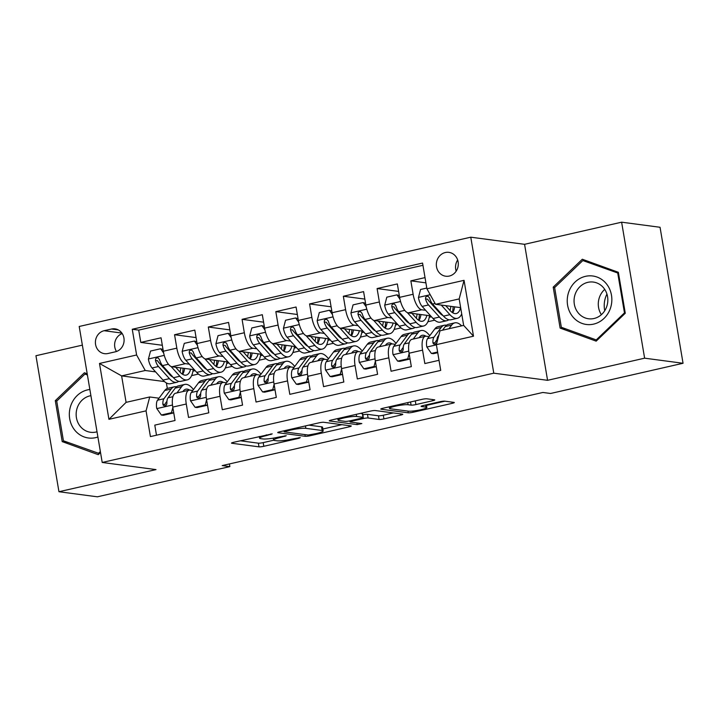 <?xml version="1.0" encoding="UTF-8"?>
<svg xmlns="http://www.w3.org/2000/svg" width="719" height="719" viewBox="0 0 719 719"><rect width="100%" height="100%" fill="white"/><g stroke="black" fill="none" stroke-linecap="round" stroke-linejoin="round"><path stroke-width="1.08" d="M272.222 433.881L233.639 442.293A3.694 0.485 170.4 0 0 231.509 443.111A3.694 0.485 170.4 0 0 231.833 443.255L258.993 446.85A3.694 0.485 170.4 0 0 263.81 446.292L299.023 438.266L300.281 437.601L292.354 439.03A11.81 1.564 170.4 0 1 276.923 440.801L274.658 440.504A11.81 1.564 170.4 0 1 273.615 440.055A11.81 1.564 170.4 0 1 280.428 437.449L286.252 435.741L278.316 437.17A11.81 1.564 170.4 0 1 262.893 438.941L260.629 438.644A11.81 1.564 170.4 0 1 259.586 438.195A11.81 1.564 170.4 0 1 266.398 435.588L272.222 433.881M445.322 252.531A12.034 10.965 -82.5 0 0 436.334 264.808A12.034 10.965 -82.5 0 0 445.735 276.222A12.034 10.965 -82.5 0 0 449.303 276.051A12.034 10.965 -82.5 0 0 458.3 263.774A12.034 10.965 -82.5 0 0 448.899 252.36A12.034 10.965 -82.5 0 0 445.322 252.531M457.661 259.981A12.034 10.965 -82.5 0 0 456.179 271.144M432.64 400.753A3.694 0.485 170.4 0 0 434.779 399.944A3.694 0.485 170.4 0 0 434.447 399.8L426.825 398.793A3.694 0.485 170.4 0 0 422.008 399.351L382.912 408.257A3.694 0.485 170.4 0 0 380.782 409.075A3.694 0.485 170.4 0 0 381.106 409.219L408.257 412.814A3.694 0.485 170.4 0 0 413.083 412.257L452.179 403.341A3.694 0.485 170.4 0 0 454.309 402.532A3.694 0.485 170.4 0 0 453.986 402.388L444.782 401.166A3.694 0.485 170.4 0 0 439.965 401.723L423.23 405.543A3.694 0.485 170.4 0 0 421.1 406.352A3.694 0.485 170.4 0 0 421.424 406.496L425.99 407.098A9.877 1.303 170.4 0 1 426.861 407.475A9.877 1.303 170.4 0 1 419.294 410.055A9.877 1.303 170.4 0 1 408.257 411.142L390.381 408.769A9.877 1.303 170.4 0 1 389.509 408.401A9.877 1.303 170.4 0 1 397.077 405.822A9.877 1.303 170.4 0 1 408.113 404.734L411.088 405.13A3.694 0.485 170.4 0 0 415.915 404.572L432.64 400.753L432.434 399.53M547.572 380.315L644.619 358.179L683.05 363.275L660.051 227.276L621.62 222.189L524.573 244.316L470.774 237.189L493.782 373.179L547.572 380.315L524.573 244.316M82.361 345.138L35.95 355.725L58.949 491.724L156.005 469.597L102.206 462.461L493.782 373.179M58.949 491.724L97.38 496.811L229.873 466.604L229.424 463.935M683.05 363.275L550.556 393.482L542.872 392.466L222.189 465.588L229.873 466.604M323.784 422.287A3.694 0.485 170.4 0 0 318.957 422.844L279.862 431.76A3.694 0.485 170.4 0 0 277.732 432.568A3.694 0.485 170.4 0 0 278.055 432.712L305.216 436.307A3.694 0.485 170.4 0 0 310.033 435.759L349.137 426.843A3.694 0.485 170.4 0 0 351.267 426.025A3.694 0.485 170.4 0 0 350.935 425.882L323.784 422.287M331.387 420.013L370.483 411.097A3.694 0.485 170.4 0 1 375.309 410.54L402.46 414.135A3.694 0.485 170.4 0 1 402.793 414.279A3.694 0.485 170.4 0 1 400.654 415.097L383.928 418.907A3.694 0.485 170.4 0 1 379.102 419.465L368.092 418A3.694 0.485 170.4 0 0 363.266 418.557L352.166 421.091A3.694 0.485 170.4 0 0 350.036 421.909A3.694 0.485 170.4 0 0 350.36 422.044L361.828 423.563L357.19 424.623L329.581 420.966A3.694 0.485 170.4 0 1 329.257 420.822A3.694 0.485 170.4 0 1 331.387 420.013M425.028 277.615L410.855 280.85L425.909 282.846M425.63 310.302L421.756 309.781A15.045 5.878 -102.8 0 1 413.119 294.269L399.62 297.342L397.346 283.933L377.098 288.553L398.614 291.402M391.873 317.996L387.999 317.483A15.045 5.878 -102.8 0 1 379.362 301.962L365.863 305.045L363.589 291.626L343.34 296.246L364.857 299.095M358.116 325.689L354.242 325.177A15.045 5.878 -102.8 0 1 345.605 309.664L332.106 312.738L329.832 299.32L309.583 303.939L331.099 306.797M324.359 333.391L320.485 332.879A15.045 5.878 -102.8 0 1 311.848 317.358L298.349 320.44L296.075 307.022L275.826 311.642L297.342 314.491M290.602 341.085L286.728 340.572A15.045 5.878 -102.8 0 1 278.091 325.051L264.592 328.134L262.327 314.715L242.069 319.335L263.585 322.184M256.845 348.778L252.971 348.266A15.045 5.878 -102.8 0 1 244.334 332.753L230.835 335.827L228.57 322.418L208.312 327.028L229.828 329.886M223.088 356.48L219.214 355.968A15.045 5.878 -102.8 0 1 210.586 340.447L197.078 343.529L194.813 330.111L174.555 334.73L176.829 348.149A15.045 5.878 77.2 0 0 185.457 363.661L189.331 364.173M196.071 337.579L174.555 334.73M156.49 435.202L154.792 425.127L175.041 420.507L172.776 407.089A15.045 5.878 77.2 0 1 175.58 393.239L189.079 390.165A15.045 5.878 77.2 0 0 186.275 404.015L188.54 417.433L208.798 412.814L206.533 399.396A15.045 5.878 77.2 0 1 209.337 385.546L222.836 382.463A15.045 5.878 -102.8 0 1 223.69 382.427L226.53 382.805M222.836 382.463A15.045 5.878 -102.8 0 0 220.032 396.313L222.297 409.731L242.555 405.112L240.281 391.702A15.045 5.878 77.2 0 1 243.085 377.843L256.593 374.77A15.045 5.878 -102.8 0 1 257.447 374.734L260.287 375.111M256.593 374.77A15.045 5.878 -102.8 0 0 253.789 388.62L256.054 402.038L276.312 397.418L274.038 384A15.045 5.878 77.2 0 1 276.842 370.15L290.35 367.067A15.045 5.878 -102.8 0 1 291.204 367.032L294.044 367.409M290.35 367.067A15.045 5.878 -102.8 0 0 287.546 380.926L289.811 394.336L310.069 389.725L307.795 376.307A15.045 5.878 77.2 0 1 310.599 362.457L324.107 359.374A15.045 5.878 -102.8 0 1 324.961 359.338L327.801 359.716M324.107 359.374A15.045 5.878 -102.8 0 0 321.303 373.224L323.568 386.642L343.826 382.023L341.552 368.604A15.045 5.878 77.2 0 1 344.356 354.755L357.864 351.681A15.045 5.878 -102.8 0 1 358.718 351.645L361.558 352.022M357.864 351.681A15.045 5.878 -102.8 0 0 355.06 365.531L357.325 378.949L377.583 374.329L375.309 360.911A15.045 5.878 77.2 0 1 378.113 347.061L391.612 343.979A15.045 5.878 -102.8 0 1 392.475 343.943L395.315 344.32M391.612 343.979A15.045 5.878 -102.8 0 0 388.817 357.837L391.082 371.247L411.34 366.627L409.066 353.218A15.045 5.878 77.2 0 1 411.87 339.359L425.369 336.285A15.045 5.878 -102.8 0 1 426.232 336.249L429.063 336.627M399.62 297.342A15.045 5.878 77.2 0 0 408.248 312.864L430.609 315.83M438.86 312.055L439.956 312.199M365.863 305.045A15.045 5.878 77.2 0 0 374.491 320.557L396.852 323.523M405.103 319.748L406.199 319.892M332.106 312.738A15.045 5.878 77.2 0 0 340.743 328.259L363.095 331.216M371.346 327.442L372.442 327.594M298.349 320.44A15.045 5.878 77.2 0 0 306.986 335.953L329.347 338.919M337.588 335.144L338.685 335.288M264.592 328.134A15.045 5.878 77.2 0 0 273.229 343.646L295.59 346.612M303.831 342.837L304.928 342.981M230.835 335.827A15.045 5.878 77.2 0 0 239.472 351.348L261.833 354.314M270.074 350.539L271.171 350.683M197.078 343.529A15.045 5.878 77.2 0 0 205.715 359.042L228.076 362.008M236.317 358.233L237.414 358.377M107.967 353.505L115.391 351.807A11.657 10.623 -82.5 0 0 124.099 339.916A11.657 10.623 -82.5 0 0 114.995 328.853A11.657 10.623 -82.5 0 0 111.535 329.023L104.111 330.713A11.657 10.623 -82.5 0 0 95.402 342.612A11.657 10.623 -82.5 0 0 104.507 353.667A11.657 10.623 -82.5 0 0 107.967 353.505M470.774 237.189L79.207 326.471L102.206 462.461M426.915 288.795L464.052 280.329L473.497 336.195L436.37 344.662L440.028 330.776L463.656 325.383L459.18 298.924L435.552 304.308L426.915 288.795L422.565 263.064L132.26 329.257L136.61 354.988L145.247 370.501L155.574 371.876M436.37 344.662L440.72 370.393L150.415 436.586L146.065 410.855L108.929 419.321L99.483 363.454L136.61 354.988M202.56 365.926L203.657 366.07M422.943 265.302L138.713 330.111L140.798 342.424L161.056 337.804L163.321 351.223A15.045 5.878 77.2 0 0 171.958 366.744L194.319 369.701M192.773 390.498L189.933 390.129A15.045 5.878 77.2 0 0 189.079 390.165M425.369 336.285A15.045 5.878 -102.8 0 0 422.565 350.135L424.839 363.553L439.012 360.318M210.586 340.447L208.312 327.028M244.334 332.753L242.069 319.335M278.091 325.051L275.826 311.642M311.848 317.358L309.583 303.939M345.605 309.664L343.34 296.246M379.362 301.962L377.098 288.553M413.119 294.269L410.855 280.85M435.552 304.308L460.654 307.642A23.88 9.329 77.2 0 1 456.259 313.538A23.88 9.329 77.2 0 1 450.094 310.527L445.708 305.656M168.803 373.628L169.909 373.772M145.247 370.501L121.619 375.893L126.095 402.352L149.723 396.969L146.065 410.855M164.48 381.573L121.619 375.893L99.483 363.454M159.016 398.2L149.723 396.969M644.619 358.179L621.62 222.189M166.386 382.939L167.32 388.44M427.895 321.744L434.752 320.18M394.138 329.446L400.995 327.882M360.381 337.139L367.238 335.575M326.633 344.832L333.481 343.278M292.876 352.535L299.724 350.971M259.119 360.228L265.967 358.664M225.362 367.93L232.21 366.366M191.605 375.624L198.453 374.06M182.491 373.547L183.21 373.377M192.953 371.157L195.173 370.653M162.314 345.273L140.798 342.424M138.713 330.111L132.26 329.257M216.248 365.845L216.967 365.683M226.71 363.463L228.93 362.951M250.005 358.152L250.724 357.99M260.467 355.761L262.687 355.258M283.762 350.45L284.481 350.288M294.224 348.068L296.444 347.565M317.519 342.756L318.238 342.595M327.981 340.375L330.201 339.862M351.276 335.063L351.995 334.892M361.738 332.672L363.958 332.169M385.024 327.361L385.752 327.199M395.495 324.979L397.715 324.476M418.782 319.667L419.51 319.506M429.252 317.277L431.463 316.773M452.539 311.974L453.258 311.803M126.095 402.352L108.929 419.321M464.052 280.329L459.18 298.924M473.497 336.195L463.656 325.383M122.221 333.58A11.657 10.623 -82.5 0 0 116.487 351.492M87.206 373.772L84.411 372.757L55.3 400.663L62.22 441.619L98.26 454.678L100.525 452.512M618.349 272.285L582.309 259.235L553.199 287.142L560.128 328.098L596.168 341.148L625.278 313.241L618.349 272.285M99.294 453.563L63.434 440.792L56.72 401.112L84.932 374.078L87.403 374.967M67.739 442.356L62.22 441.619M56.963 400.887L55.3 400.663M565.637 328.826L560.128 328.098M554.861 287.357L553.199 287.142M240.29 440.783L258.373 443.174A3.694 0.485 170.4 0 0 263.19 442.616L273.714 440.217M322.867 429.009L341.858 424.686M285.623 431.202L284.356 431.876L308.19 435.031L316.369 433.548A11.81 1.564 170.4 0 0 323.191 430.942A11.81 1.564 170.4 0 0 322.148 430.492L305.854 428.335A11.81 1.564 170.4 0 0 290.422 430.106L285.623 431.202L285.497 430.474M323.191 430.942L322.57 427.266A11.81 1.564 170.4 0 0 321.528 426.816L322.148 430.492M308.882 425.136L321.528 426.816M393.383 412.931L383.308 415.231L383.928 418.907M362.843 414.836A3.694 0.485 170.4 0 1 367.472 414.333L378.482 415.789A3.694 0.485 170.4 0 0 383.308 415.231M356.66 416.49A9.877 1.303 170.4 0 0 345.623 417.577A9.877 1.303 170.4 0 0 338.065 420.157A9.877 1.303 170.4 0 0 338.937 420.534L345.237 421.37A3.694 0.485 170.4 0 0 350.054 420.813L361.154 418.278A3.694 0.485 170.4 0 0 363.284 417.46A3.694 0.485 170.4 0 0 362.96 417.326L356.66 416.49L356.291 414.333M363.284 417.46L362.664 413.784A3.694 0.485 170.4 0 0 362.34 413.65L362.96 417.326M360.408 413.389L362.34 413.65M414.405 401.076A3.694 0.485 170.4 0 0 415.285 400.896L422.889 399.162M426.511 405.381L444.908 401.184M163.68 353.065L160.652 348.742L150.523 351.052L148.393 359.176A9.967 3.892 77.2 0 0 152.077 367.984L162.997 380.099A28.769 11.234 77.2 0 0 170.421 383.721L176.838 382.265A28.769 11.234 77.2 0 0 178.752 381.313M171.059 366.474L179.867 376.253A28.769 11.234 77.2 0 0 187.3 379.875A28.769 11.234 77.2 0 0 193.222 369.557M175.661 367.229L180.047 372.1A23.88 9.329 77.2 0 0 186.212 375.111A23.88 9.329 77.2 0 0 190.607 369.215M160.652 348.742L163.042 349.569M187.3 379.875L180.882 381.34A28.769 11.234 -102.8 0 1 173.459 377.709L162.539 365.603A9.967 3.892 -102.8 0 1 159.51 359.572L158.09 357.9L156.724 357.864L155.655 358.763L155.457 360.489A9.967 3.892 77.2 0 0 158.486 366.528L169.405 378.634A28.769 11.234 77.2 0 0 176.838 382.265M182.365 374.159A28.769 11.234 77.2 0 0 183.084 368.218M180.784 367.912A23.88 9.329 -102.8 0 1 180.011 372.065M172.92 377.116A23.88 9.329 -102.8 0 1 169.585 374.482L158.665 362.376A5.078 1.986 -102.8 0 1 157.677 360.785L155.457 360.489M182.662 374.347A23.88 9.329 77.2 0 0 184.648 368.425M182.842 391.585L183.246 391.037A23.88 9.329 -102.8 0 1 185.853 389.186A23.88 9.329 -102.8 0 1 189.636 390.102M176.955 392.925L181.628 386.651A28.769 11.234 -102.8 0 1 184.765 384.422A28.769 11.234 -102.8 0 1 193.456 389.581M161.344 415.007L163.339 415.267L173.468 412.967L171.464 412.697L161.344 415.007L156.724 408.428A9.967 3.892 -102.8 0 1 157.524 400.204L164.75 390.498A28.769 11.234 -102.8 0 1 167.887 388.269L174.304 386.813A28.769 11.234 77.2 0 0 171.167 389.033L163.941 398.739A9.967 3.892 77.2 0 0 162.862 404.231L163.393 405.489L165.289 405.893L166.422 404.995L166.907 403.305A9.967 3.892 -102.8 0 1 167.985 397.814L175.22 388.116A28.769 11.234 -102.8 0 1 178.348 385.887L184.765 384.422M171.464 412.697L172.839 407.475M173.647 412.266L173.468 412.967M176.434 386.831A28.769 11.234 77.2 0 0 174.304 386.813M162.862 404.231L165.073 404.527A5.078 1.986 -102.8 0 1 165.559 403.125L166.952 401.256M89.857 389.482A24.446 22.271 -82.5 0 0 87.601 389.869A24.446 22.271 -82.5 0 0 69.698 418.764A24.446 22.271 -82.5 0 0 95.681 437.646A24.446 22.271 -82.5 0 0 97.901 437.017M90.909 395.675A18.505 16.861 -82.5 0 0 89.983 395.854A18.505 16.861 -82.5 0 0 76.151 414.737A18.505 16.861 -82.5 0 0 90.612 432.29A18.505 16.861 -82.5 0 0 96.103 432.029A18.505 16.861 -82.5 0 0 97.02 431.795M100.354 451.523L98.35 453.437M87.305 374.392L84.932 374.078M604.742 310.725A23.502 21.417 97.5 0 1 605.452 297.702A23.502 21.417 97.5 0 1 606.944 294.062M568.522 292.615A24.446 22.271 -82.5 0 0 582.075 323.424A24.446 22.271 -82.5 0 0 610.566 307.84A24.446 22.271 -82.5 0 0 597.022 277.04A24.446 22.271 -82.5 0 0 568.522 292.615M575.029 294.655A18.505 16.861 -82.5 0 0 588.519 318.769A18.505 16.861 -82.5 0 0 606.863 306.177A18.505 16.861 -82.5 0 0 593.382 282.073A18.505 16.861 -82.5 0 0 575.029 294.655M604.733 289.38A18.505 16.861 -82.5 0 0 599.26 297.864A18.505 16.861 -82.5 0 0 601.381 314.67M617.756 273.193L624.469 312.873L596.258 339.916L561.341 327.271L554.628 287.582L582.839 260.548L618.52 273.292M625.233 312.981L624.469 312.873M597.309 340.051L596.258 339.916M587.738 261.195L582.839 260.548M197.437 345.363L194.409 341.049L184.28 343.358L182.15 351.474A9.967 3.892 77.2 0 0 185.835 360.291L196.745 372.397A28.769 11.234 77.2 0 0 204.178 376.028L210.595 374.563A28.769 11.234 77.2 0 0 212.509 373.619M204.816 358.781L213.624 368.55A28.769 11.234 77.2 0 0 221.057 372.181A28.769 11.234 77.2 0 0 226.979 361.864M209.418 359.536L213.804 364.398A23.88 9.329 77.2 0 0 219.969 367.409A23.88 9.329 77.2 0 0 224.364 361.513M194.409 341.049L196.799 341.876M221.057 372.181L214.639 373.646A28.769 11.234 -102.8 0 1 207.216 370.015L196.296 357.909A9.967 3.892 -102.8 0 1 193.267 351.87L191.847 350.198L190.481 350.162L189.403 351.061L189.214 352.795A9.967 3.892 77.2 0 0 192.243 358.826L203.162 370.941A28.769 11.234 77.2 0 0 210.595 374.563M216.122 366.456A28.769 11.234 77.2 0 0 216.841 360.516M214.541 360.21A23.88 9.329 -102.8 0 1 213.768 364.362M206.677 369.413A23.88 9.329 -102.8 0 1 203.342 366.789L192.422 354.683A5.078 1.986 -102.8 0 1 191.425 353.092L189.214 352.795M216.419 366.645A23.88 9.329 77.2 0 0 218.405 360.722M231.194 337.669L228.166 333.346L218.037 335.656L215.907 343.781A9.967 3.892 77.2 0 0 219.592 352.598L230.502 364.704A28.769 11.234 77.2 0 0 237.935 368.335L244.343 366.87A28.769 11.234 77.2 0 0 246.266 365.926M238.573 351.079L247.381 360.857A28.769 11.234 77.2 0 0 254.814 364.479A28.769 11.234 77.2 0 0 260.727 354.161M243.166 351.834L247.561 356.705A23.88 9.329 77.2 0 0 253.726 359.716A23.88 9.329 77.2 0 0 258.121 353.82M228.166 333.346L230.556 334.173M254.814 364.479L248.397 365.944A28.769 11.234 -102.8 0 1 240.973 362.322L230.053 350.207A9.967 3.892 -102.8 0 1 227.024 344.176L226.215 342.882L224.238 342.469L223.16 343.367L222.971 345.102A9.967 3.892 77.2 0 0 226 351.133L236.919 363.239A28.769 11.234 77.2 0 0 244.343 366.87M249.879 358.763A28.769 11.234 77.2 0 0 250.589 352.822M248.298 352.517A23.88 9.329 -102.8 0 1 247.525 356.669M240.434 361.72A23.88 9.329 -102.8 0 1 237.099 359.096L226.179 346.98A5.078 1.986 -102.8 0 1 225.182 345.39L222.971 345.102M250.176 358.952A23.88 9.329 77.2 0 0 252.162 353.029M264.952 329.967L261.923 325.653L251.794 327.963L249.664 336.079A9.967 3.892 77.2 0 0 253.34 344.895L264.259 357.01A28.769 11.234 77.2 0 0 271.692 360.632L278.1 359.176A28.769 11.234 77.2 0 0 280.015 358.224M272.33 343.385L281.138 353.155A28.769 11.234 77.2 0 0 288.571 356.786A28.769 11.234 77.2 0 0 294.484 346.468M276.923 344.14L281.318 349.012A23.88 9.329 77.2 0 0 287.483 352.022A23.88 9.329 77.2 0 0 291.878 346.118M261.923 325.653L264.313 326.48M288.571 356.786L282.154 358.251A28.769 11.234 -102.8 0 1 274.73 354.62L263.81 342.514A9.967 3.892 -102.8 0 1 260.781 336.474L259.352 334.802L257.995 334.775L256.917 335.674L256.728 337.4A9.967 3.892 77.2 0 0 259.757 343.439L270.677 355.546A28.769 11.234 77.2 0 0 278.1 359.176M283.637 351.07A28.769 11.234 77.2 0 0 284.347 345.129M282.055 344.823A23.88 9.329 -102.8 0 1 281.282 348.967M274.191 354.027A23.88 9.329 -102.8 0 1 270.847 351.393L259.936 339.287A5.078 1.986 -102.8 0 1 258.939 337.696L256.728 337.4M283.933 351.258A23.88 9.329 77.2 0 0 285.919 345.336M298.709 322.274L295.671 317.951L285.551 320.261L283.421 328.385A9.967 3.892 77.2 0 0 287.097 337.202L298.017 349.308A28.769 11.234 77.2 0 0 305.449 352.939L311.857 351.474A28.769 11.234 77.2 0 0 313.772 350.53M306.087 335.692L314.895 345.462A28.769 11.234 77.2 0 0 322.328 349.092A28.769 11.234 77.2 0 0 328.241 338.775M310.68 336.447L315.075 341.309A23.88 9.329 77.2 0 0 321.24 344.32A23.88 9.329 77.2 0 0 325.626 338.424M295.671 317.951L298.07 318.787M322.328 349.092L315.911 350.548A28.769 11.234 -102.8 0 1 308.487 346.926L297.567 334.811A9.967 3.892 -102.8 0 1 294.538 328.781L293.109 327.109L291.752 327.073L290.674 327.972L290.485 329.706A9.967 3.892 77.2 0 0 293.514 335.737L304.434 347.852A28.769 11.234 77.2 0 0 311.857 351.474M317.394 343.367A28.769 11.234 77.2 0 0 318.104 337.427M315.812 337.121A23.88 9.329 -102.8 0 1 315.039 341.273M307.939 346.324A23.88 9.329 -102.8 0 1 304.604 343.7L293.694 331.585A5.078 1.986 -102.8 0 1 292.696 329.994L290.485 329.706M317.69 343.556A23.88 9.329 77.2 0 0 319.676 337.633M216.599 383.883L217.003 383.344A23.88 9.329 -102.8 0 1 219.61 381.492A23.88 9.329 -102.8 0 1 223.393 382.409M210.712 385.231L215.385 378.958A28.769 11.234 -102.8 0 1 218.522 376.729A28.769 11.234 -102.8 0 1 227.213 381.888M195.101 407.314L197.096 407.574L207.225 405.264L205.221 405.004L195.101 407.314L190.481 400.726A9.967 3.892 -102.8 0 1 191.281 392.511L198.507 382.805A28.769 11.234 -102.8 0 1 201.644 380.576L208.061 379.111A28.769 11.234 77.2 0 0 204.924 381.34L197.698 391.046A9.967 3.892 77.2 0 0 196.611 396.537L197.15 397.787L199.046 398.191L200.179 397.301L200.664 395.612A9.967 3.892 -102.8 0 1 201.742 390.12L208.977 380.414A28.769 11.234 -102.8 0 1 212.105 378.185L218.522 376.729M205.221 405.004L206.596 399.782M207.405 404.572L207.225 405.264M210.191 379.138A28.769 11.234 77.2 0 0 208.061 379.111M196.611 396.537L198.83 396.825A5.078 1.986 -102.8 0 1 199.316 395.432L200.709 393.563M250.356 376.19L250.76 375.642A23.88 9.329 -102.8 0 1 253.367 373.799A23.88 9.329 -102.8 0 1 257.15 374.707M244.469 377.529L249.142 371.256A28.769 11.234 -102.8 0 1 252.279 369.027A28.769 11.234 -102.8 0 1 260.97 374.186M228.849 399.611L230.853 399.881L240.982 397.571L238.978 397.301L228.849 399.611L224.238 393.032A9.967 3.892 -102.8 0 1 225.038 384.809L232.264 375.102A28.769 11.234 -102.8 0 1 235.401 372.873L241.818 371.417A28.769 11.234 77.2 0 0 238.681 373.646L231.446 383.344A9.967 3.892 77.2 0 0 230.368 388.835L230.907 390.093L232.803 390.498L233.936 389.608L234.421 387.918A9.967 3.892 -102.8 0 1 235.499 382.427L242.725 372.721A28.769 11.234 -102.8 0 1 245.862 370.492L252.279 369.027M238.978 397.301L240.353 392.08M241.162 396.87L240.982 397.571M243.948 371.435A28.769 11.234 77.2 0 0 241.818 371.417M230.368 388.835L232.579 389.132A5.078 1.986 -102.8 0 1 233.073 387.739L234.466 385.86M284.113 368.496L284.517 367.948A23.88 9.329 -102.8 0 1 287.124 366.097A23.88 9.329 -102.8 0 1 290.907 367.014M278.226 369.836L282.9 363.562A28.769 11.234 -102.8 0 1 286.036 361.333A28.769 11.234 -102.8 0 1 294.727 366.492M262.606 391.918L264.61 392.179L274.73 389.869L272.735 389.608L262.606 391.918L257.986 385.339A9.967 3.892 -102.8 0 1 258.795 377.116L266.021 367.409A28.769 11.234 -102.8 0 1 269.158 365.18L275.566 363.715A28.769 11.234 77.2 0 0 272.438 365.944L265.203 375.651A9.967 3.892 77.2 0 0 264.125 381.142L264.664 382.4L266.56 382.796L267.693 381.906L268.178 380.216A9.967 3.892 -102.8 0 1 269.257 374.725L276.482 365.027A28.769 11.234 -102.8 0 1 279.619 362.798L286.036 361.333M272.735 389.608L274.11 384.386M274.919 389.177L274.73 389.869M277.705 363.742A28.769 11.234 77.2 0 0 275.566 363.715M264.125 381.142L266.336 381.438A5.078 1.986 -102.8 0 1 266.83 380.036L268.223 378.167M317.87 360.794L318.274 360.255A23.88 9.329 -102.8 0 1 320.881 358.404A23.88 9.329 -102.8 0 1 324.664 359.32M311.983 362.142L316.657 355.86A28.769 11.234 -102.8 0 1 319.793 353.64A28.769 11.234 -102.8 0 1 328.484 358.799M296.363 384.216L298.367 384.485L308.487 382.175L306.492 381.915L296.363 384.216L291.743 377.637A9.967 3.892 -102.8 0 1 292.552 369.413L299.778 359.716A28.769 11.234 -102.8 0 1 302.915 357.487L309.323 356.022A28.769 11.234 77.2 0 0 306.195 358.251L298.96 367.957A9.967 3.892 77.2 0 0 297.882 373.449L298.421 374.698L300.317 375.102L301.45 374.213L301.935 372.523A9.967 3.892 -102.8 0 1 303.014 367.032L310.24 357.325A28.769 11.234 -102.8 0 1 313.376 355.096L319.793 353.64M306.492 381.915L307.867 376.693M308.676 381.483L308.487 382.175M311.462 356.04A28.769 11.234 77.2 0 0 309.323 356.022M297.882 373.449L300.093 373.736A5.078 1.986 -102.8 0 1 300.578 372.343L301.98 370.474M332.466 314.58L329.428 310.257L319.308 312.567L317.169 320.692A9.967 3.892 77.2 0 0 320.854 329.509L331.774 341.615A28.769 11.234 77.2 0 0 339.206 345.246L345.614 343.781A28.769 11.234 77.2 0 0 347.529 342.837M339.844 327.99L348.652 337.768A28.769 11.234 77.2 0 0 356.085 341.39A28.769 11.234 77.2 0 0 361.999 331.073M344.437 328.745L348.832 333.616A23.88 9.329 77.2 0 0 354.997 336.627A23.88 9.329 77.2 0 0 359.383 330.731M329.428 310.257L331.827 311.084M356.085 341.39L349.668 342.855A28.769 11.234 -102.8 0 1 342.235 339.224L331.324 327.118A9.967 3.892 -102.8 0 1 328.295 321.087L326.866 319.416L325.509 319.38L324.431 320.279L324.242 322.004A9.967 3.892 77.2 0 0 327.271 328.044L338.191 340.15A28.769 11.234 77.2 0 0 345.614 343.781M351.151 335.674A28.769 11.234 77.2 0 0 351.861 329.733M349.569 329.428A23.88 9.329 -102.8 0 1 348.796 333.58M341.696 338.631A23.88 9.329 -102.8 0 1 338.361 335.998L327.442 323.892A5.078 1.986 -102.8 0 1 326.453 322.301L324.242 322.004M351.447 335.863A23.88 9.329 77.2 0 0 353.433 329.94M351.627 353.101L352.031 352.553A23.88 9.329 -102.8 0 1 354.638 350.71A23.88 9.329 -102.8 0 1 358.422 351.618M345.74 354.44L350.414 348.167A28.769 11.234 -102.8 0 1 353.55 345.938A28.769 11.234 -102.8 0 1 362.241 351.097M330.12 376.522L332.124 376.792L342.244 374.482L340.249 374.213L330.12 376.522L325.5 369.943A9.967 3.892 -102.8 0 1 326.309 361.72L333.535 352.013A28.769 11.234 -102.8 0 1 336.672 349.785L343.08 348.329A28.769 11.234 77.2 0 0 339.943 350.557L332.717 360.255A9.967 3.892 77.2 0 0 331.639 365.746L332.178 367.005L334.074 367.409L335.198 366.519L335.692 364.821A9.967 3.892 -102.8 0 1 336.771 359.338L343.997 349.632A28.769 11.234 -102.8 0 1 347.133 347.403L353.55 345.938M340.249 374.213L341.615 368.991M342.433 373.781L342.244 374.482M345.219 348.347A28.769 11.234 77.2 0 0 343.08 348.329M331.639 365.746L333.85 366.043A5.078 1.986 -102.8 0 1 334.335 364.65L335.737 362.771M366.223 306.878L363.185 302.564L353.065 304.874L350.926 312.99A9.967 3.892 77.2 0 0 354.611 321.806L365.531 333.913A28.769 11.234 77.2 0 0 372.954 337.544L379.371 336.079A28.769 11.234 77.2 0 0 381.286 335.135M373.601 320.297L382.409 330.066A28.769 11.234 77.2 0 0 389.833 333.697A28.769 11.234 77.2 0 0 395.756 323.379M378.194 321.051L382.589 325.923A23.88 9.329 77.2 0 0 388.745 328.934A23.88 9.329 77.2 0 0 393.14 323.029M363.185 302.564L365.585 303.391M389.833 333.697L383.425 335.162A28.769 11.234 -102.8 0 1 375.992 331.531L365.081 319.425A9.967 3.892 -102.8 0 1 362.052 313.385L360.623 311.713L359.257 311.678L358.188 312.576L357.999 314.311A9.967 3.892 77.2 0 0 361.028 320.341L371.948 332.457A28.769 11.234 77.2 0 0 379.371 336.079M384.908 327.972A28.769 11.234 77.2 0 0 385.618 322.031M383.326 321.726A23.88 9.329 -102.8 0 1 382.553 325.878M375.453 330.929A23.88 9.329 -102.8 0 1 372.118 328.304L361.199 316.198A5.078 1.986 -102.8 0 1 360.21 314.607L357.999 314.311M385.204 328.161A23.88 9.329 77.2 0 0 387.19 322.247M399.971 299.185L396.942 294.862L386.813 297.172L384.683 305.296A9.967 3.892 77.2 0 0 388.368 314.113L399.288 326.219A28.769 11.234 77.2 0 0 406.711 329.85L413.128 328.385A28.769 11.234 77.2 0 0 415.043 327.442M407.349 312.603L416.166 322.373A28.769 11.234 77.2 0 0 423.59 326.004A28.769 11.234 77.2 0 0 429.513 315.677M411.951 313.358L416.337 318.22A23.88 9.329 77.2 0 0 422.502 321.231A23.88 9.329 77.2 0 0 426.897 315.335M396.942 294.862L399.342 295.698M423.59 326.004L417.182 327.46A28.769 11.234 -102.8 0 1 409.749 323.838L398.829 311.722A9.967 3.892 -102.8 0 1 395.81 305.692L394.38 304.02L393.014 303.984L391.945 304.883L391.756 306.618A9.967 3.892 77.2 0 0 394.785 312.648L405.705 324.754A28.769 11.234 77.2 0 0 413.128 328.385M418.656 320.279A28.769 11.234 77.2 0 0 419.375 314.338M417.083 314.032A23.88 9.329 -102.8 0 1 416.31 318.184M409.21 323.235A23.88 9.329 -102.8 0 1 405.876 320.611L394.956 308.496A5.078 1.986 -102.8 0 1 393.967 306.905L391.756 306.618M418.961 320.467A23.88 9.329 77.2 0 0 420.948 314.545M426.789 288.058L420.57 289.478L418.44 297.594A9.967 3.892 77.2 0 0 422.125 306.411L433.045 318.526A28.769 11.234 77.2 0 0 440.468 322.148L446.885 320.692A28.769 11.234 77.2 0 0 448.8 319.739M441.259 305.072L449.923 314.679A28.769 11.234 77.2 0 0 457.347 318.301A28.769 11.234 77.2 0 0 461.715 313.906M457.347 318.301L450.939 319.766A28.769 11.234 -102.8 0 1 443.506 316.135L432.586 304.029A9.967 3.892 -102.8 0 1 429.558 297.999L428.138 296.327L426.771 296.291L425.702 297.19L425.513 298.915A9.967 3.892 77.2 0 0 428.542 304.955L439.453 317.061A28.769 11.234 77.2 0 0 446.885 320.692M452.413 312.585A28.769 11.234 77.2 0 0 453.132 306.645M450.831 306.339A23.88 9.329 -102.8 0 1 450.067 310.491M442.967 315.542A23.88 9.329 -102.8 0 1 439.633 312.909L428.713 300.803A5.078 1.986 -102.8 0 1 427.724 299.212L425.513 298.915M452.718 312.774A23.88 9.329 77.2 0 0 454.705 306.851M385.384 345.399L385.788 344.859A23.88 9.329 -102.8 0 1 388.386 343.008A23.88 9.329 -102.8 0 1 392.179 343.925M379.497 346.747L384.171 340.473A28.769 11.234 -102.8 0 1 387.307 338.245A28.769 11.234 -102.8 0 1 395.998 343.403M363.877 368.829L365.872 369.09L376.001 366.78L374.006 366.519L363.877 368.829L359.257 362.241A9.967 3.892 -102.8 0 1 360.066 354.027L367.292 344.32A28.769 11.234 -102.8 0 1 370.429 342.091L376.837 340.626A28.769 11.234 77.2 0 0 373.7 342.855L366.474 352.562A9.967 3.892 77.2 0 0 365.396 358.053L365.935 359.311L367.831 359.707L368.955 358.817L369.449 357.127A9.967 3.892 -102.8 0 1 370.528 351.636L377.754 341.929A28.769 11.234 -102.8 0 1 380.89 339.701L387.307 338.245M374.006 366.519L375.372 361.298M376.19 366.088L376.001 366.78M378.976 340.653A28.769 11.234 77.2 0 0 376.837 340.626M365.396 358.053L367.607 358.341A5.078 1.986 -102.8 0 1 368.092 356.948L369.494 355.078M419.141 337.705L419.545 337.166A23.88 9.329 -102.8 0 1 422.143 335.315A23.88 9.329 -102.8 0 1 425.936 336.222M413.254 339.044L417.928 332.771A28.769 11.234 -102.8 0 1 421.055 330.542A28.769 11.234 -102.8 0 1 429.755 335.71M397.634 361.127L399.629 361.396L409.758 359.087L407.763 358.817L397.634 361.127L393.014 354.548A9.967 3.892 -102.8 0 1 393.814 346.324L401.049 336.618A28.769 11.234 -102.8 0 1 404.177 334.398L410.594 332.933A28.769 11.234 77.2 0 0 407.457 335.162L400.231 344.868A9.967 3.892 77.2 0 0 399.153 350.351L399.692 351.609L401.588 352.013L402.712 351.124L403.206 349.434A9.967 3.892 -102.8 0 1 404.285 343.943L411.511 334.236A28.769 11.234 -102.8 0 1 414.647 332.007L421.055 330.542M407.763 358.817L409.129 353.604M409.938 358.386L409.758 359.087M412.733 332.951A28.769 11.234 77.2 0 0 410.594 332.933M399.153 350.351L401.364 350.647A5.078 1.986 -102.8 0 1 401.849 349.254L403.242 347.376M448.953 328.745L451.685 325.078A28.769 11.234 -102.8 0 1 454.812 322.849A28.769 11.234 -102.8 0 1 461.652 325.842M437.61 352.013L431.391 353.433L426.771 346.855A9.967 3.892 -102.8 0 1 427.571 338.631L434.806 328.925A28.769 11.234 -102.8 0 1 437.934 326.696L444.351 325.231A28.769 11.234 77.2 0 0 441.214 327.46L433.988 337.166A9.967 3.892 77.2 0 0 432.91 342.657L433.449 343.916L435.337 344.32L436.469 343.421L436.963 341.732A9.967 3.892 -102.8 0 1 438.042 336.24L438.887 335.108M431.391 353.433L433.386 353.694L437.727 352.705M442.536 330.201L445.268 326.543A28.769 11.234 -102.8 0 1 448.404 324.314L454.812 322.849M446.49 325.258A28.769 11.234 77.2 0 0 444.351 325.231M432.91 342.657L435.121 342.954A5.078 1.986 -102.8 0 1 435.606 341.552L436.999 339.683M421.756 309.781L408.248 312.864M387.999 317.483L374.491 320.557M354.242 325.177L340.743 328.259M320.485 332.879L306.986 335.953M286.728 340.572L273.229 343.646M252.971 348.266L239.472 351.348M219.214 355.968L205.715 359.042M185.457 363.661L171.958 366.744M186.275 404.015L172.776 407.089M422.565 350.135L409.066 353.218M388.817 357.837L375.309 360.911M355.06 365.531L341.552 368.604M321.303 373.224L307.795 376.307M287.546 380.926L274.038 384M253.789 388.62L240.281 391.702M220.032 396.313L206.533 399.396M176.829 348.149L163.321 351.223M121.879 333.068L104.111 330.713M118.293 329.913L111.535 329.023M266.282 434.851L266.398 435.588M284.886 435.786L284.985 436.406M280.311 436.712L280.428 437.449M298.915 437.646L299.023 438.266M263.19 442.616L263.81 446.292M258.373 443.174L258.993 446.85M270.856 433.925L270.955 434.546M348.931 425.621L349.137 426.843M309.898 434.941L310.033 435.759M304.928 434.6L305.216 436.307M305.449 425.927L305.854 428.335M290.296 429.378L290.422 430.106M400.447 413.874L400.654 415.097M378.482 415.789L379.102 419.465M367.472 414.333L368.092 418M363.113 417.658L363.266 418.557M352.04 420.354L352.166 421.091M356.903 422.916L357.19 424.623M415.285 400.896L415.915 404.572M410.549 401.957L411.088 405.13M407.745 402.595L408.113 404.734M425.63 404.995L425.99 407.098M451.972 402.119L452.179 403.341M412.877 411.016L413.083 412.257M407.97 411.106L408.257 412.814M164.265 355.366L148.447 358.97M169.405 378.634L162.997 380.099M179.867 376.253L173.459 377.709M158.486 366.528L152.077 367.984M168.462 364.254L162.539 365.603M156.841 408.59L172.479 405.022M175.22 388.116L181.628 386.651M164.75 390.498L171.167 389.033M167.985 397.814L172.875 396.699M157.524 400.204L163.941 398.739M198.022 347.663L182.204 351.276M203.162 370.941L196.745 372.397M213.624 368.55L207.216 370.015M192.243 358.826L185.835 360.291M202.219 356.552L196.296 357.909M231.779 339.97L215.961 343.574M236.919 363.239L230.502 364.704M247.381 360.857L240.973 362.322M226 351.133L219.592 352.598M235.976 348.859L230.053 350.207M265.527 332.268L249.709 335.881M270.677 355.546L264.259 357.01M281.138 353.155L274.73 354.62M259.757 343.439L253.34 344.895M269.733 341.166L263.81 342.514M299.284 324.575L283.466 328.179M304.434 347.852L298.017 349.308M314.895 345.462L308.487 346.926M293.514 335.737L287.097 337.202M303.49 333.463L297.567 334.811M190.589 400.896L206.236 397.328M208.977 380.414L215.385 378.958M198.507 382.805L204.924 381.34M201.742 390.12L206.632 389.006M191.281 392.511L197.698 391.046M224.346 393.194L239.993 389.626M242.725 372.721L249.142 371.256M232.264 375.102L238.681 373.646M235.499 382.427L240.389 381.313M225.038 384.809L231.446 383.344M258.103 385.501L273.75 381.933M276.482 365.027L282.9 363.562M266.021 367.409L272.438 365.944M269.257 374.725L274.146 373.61M258.795 377.116L265.203 375.651M291.86 377.799L307.507 374.24M310.24 357.325L316.657 355.86M299.778 359.716L306.195 358.251M303.014 367.032L307.903 365.917M292.552 369.413L298.96 367.957M333.041 316.881L317.223 320.485M338.191 340.15L331.774 341.615M348.652 337.768L342.235 339.224M327.271 328.044L320.854 329.509M337.238 325.77L331.324 327.118M325.617 370.105L341.264 366.537M343.997 349.632L350.414 348.167M333.535 352.013L339.943 350.557M336.771 359.338L341.66 358.215M326.309 361.72L332.717 360.255M366.798 309.179L350.98 312.792M371.948 332.457L365.531 333.913M382.409 330.066L375.992 331.531M361.028 320.341L354.611 321.806M370.995 318.068L365.081 319.425M400.555 301.486L384.737 305.09M405.705 324.754L399.288 326.219M416.166 322.373L409.749 323.838M394.785 312.648L388.368 314.113M404.752 310.374L398.829 311.722M430.214 294.718L418.494 297.396M439.453 317.061L433.045 318.526M449.923 314.679L443.506 316.135M428.542 304.955L422.125 306.411M435.076 303.463L432.586 304.029M359.374 362.412L375.021 358.844M377.754 341.929L384.171 340.473M367.292 344.32L373.7 342.855M370.528 351.636L375.417 350.521M360.066 354.027L366.474 352.562M393.131 354.71L408.778 351.142M411.511 334.236L417.928 332.771M401.049 336.618L407.457 335.162M404.285 343.943L409.174 342.828M393.814 346.324L400.231 344.868M426.888 347.016L436.397 344.85M445.268 326.543L451.685 325.078M434.806 328.925L441.214 327.46M438.042 336.24L438.626 336.115M427.571 338.631L433.988 337.166M259.289 436.451L259.586 438.195M273.292 438.141L273.615 440.055M283.969 430.825L284.131 431.777M349.856 420.858L350.036 421.909M337.786 418.548L338.065 420.157M389.24 406.819L389.509 408.401M426.412 404.815L426.861 407.475"/></g></svg>
